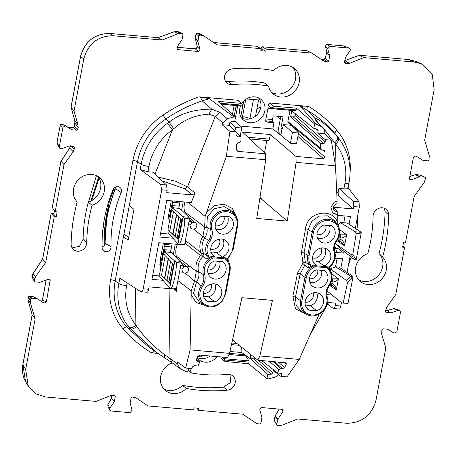 <?xml version="1.0" encoding="UTF-8"?>
<svg xmlns="http://www.w3.org/2000/svg" width="457" height="457" viewBox="0 0 457 457"><rect width="100%" height="100%" fill="white"/><g stroke="black" fill="none" stroke-linecap="round" stroke-linejoin="round"><path stroke-width="0.69" d="M259.942 198.801L261.324 198.664L260.13 197.578M232.636 340.037L257.839 360.167L259.856 355.986L299.261 359.425L319.197 314.165M196.407 359.396L198.572 361.373L196.356 360.956L196.196 359.859L197.864 356.254L199.938 355.112L227.592 357.528L229.511 353.341L241.913 297.701L272.435 300.363L259.856 355.986M160.573 268.95L160.064 268.522L161.07 263.146L161.658 263.146M152.724 275.343L159.619 275.942M161.601 263.443L161.15 263.101M289.961 110.48L287.893 121.522L288.356 122.887L321.214 149.679L324.259 150.473L324.99 152.055L325.076 157.174L323.619 158.847L295.97 156.431L270.31 134.529L242.444 132.102L265.723 153.792L265.745 159.733L256.748 218.446L287.264 221.108L261.273 198.921M295.97 156.431L296.09 162.378L287.264 221.108M270.31 134.529L269.447 139.128L247.974 137.254M269.447 139.128L268.527 140.636L249.859 139.008M266.825 140.488L264.54 152.695M382.6 257.068A16.549 14.858 -49.2 0 1 382.052 278.656A16.549 14.858 -49.2 0 1 360.75 281.826A16.549 14.858 -49.2 0 1 355.837 266.46A16.549 14.858 -49.2 0 1 367.782 253.692A151.867 136.38 -49.2 0 0 373.072 216.418A8.272 7.432 -49.2 0 1 378.065 208.655A8.272 7.432 -49.2 0 1 386.565 209.706A8.272 7.432 -49.2 0 1 388.673 214.996A168.416 151.244 -49.2 0 1 382.6 257.068L379.013 253.584A16.858 15.138 -49.2 0 1 379.213 274.411A16.858 15.138 -49.2 0 1 358.865 280.072M379.013 253.584C382.806 239.662 384.817 225.667 385.051 211.597L384.388 208.289M337.106 258.268L335.524 266.734M345.024 215.984L343.773 222.662M339.128 247.46L338.871 248.865L336.158 248.625M269.213 361.161L279.01 369.702L281.095 368.576L282.575 368.702L284.654 367.577L286.373 363.978L286.179 362.835L257.839 360.167M279.01 369.702L277.468 372.941L281.535 373.472L281.74 374.643L279.798 373.141M299.261 359.425L286.99 376.888L280.906 376.362L281.74 374.643M296.09 162.378L335.495 165.817L337.129 201.086L334.044 202.314L330.931 207.478L332.639 212.911L337.637 214.59L337.952 224.016C334.267 207.038 307.407 211.008 305.527 228.706L308.161 229.345L311.874 221.222L319.1 216.138L327.503 215.824L334.29 220.394L337.032 223.924A14.733 13.23 -49.2 0 0 322.779 219.988A14.733 13.23 -49.2 0 0 312.142 232.173L307.755 255.612L304.071 252.995L305.333 262.187L309.138 264.723L308.538 267.916L310.691 266.785A14.647 13.15 130.8 0 1 313.919 265.003L314.479 265.637A14.498 13.019 130.8 0 0 304.95 277.285L300.563 300.723A14.498 13.019 130.8 0 0 306.436 314.216L301.449 311.417L296.159 305.447L295.479 297.113L300.163 273.886L304.756 265.243L305.333 262.187L302.882 262.712L302.768 263.323L304.756 265.243L308.538 267.916M265.723 153.792L238.068 151.381L237.229 150.993L236.566 149.45L236.526 144.338L237.994 142.681L239.479 142.812L240.948 141.156L240.908 136.552L236.635 135.838L236.012 134.318L236.006 131.873L229.922 131.342L226.341 156.294L265.745 159.733M226.341 156.294L205.153 216.412L204.639 227.335L202.805 236.675C199.555 242.027 198.984 247.38 201.091 252.727L201.109 254.583L200.566 255.537L185.353 243.49L185.845 240.868A18.588 16.692 -49.2 0 1 185.708 240.491M236.589 217.235L232.413 208.529L223.999 204.17L214.264 205.696L206.558 212.551M227.889 258.771L228.563 261.65M205.022 305.544L196.15 302.471L191.175 294.742L191.209 290.898L194.693 280.478L196.333 271.264C195.145 265.591 196.556 260.347 200.566 255.537M198.572 361.373L199.309 361.664L199.475 362.761L197.967 366.006L194.562 365.709L192.494 366.857L191.706 368.576L185.628 368.045L190.106 349.902L191.175 294.742M190.106 349.902L229.511 353.341M306.818 314.422L295.49 308.881L292.88 296.29L297.547 273.126L302.768 263.323M305.527 228.706L301.449 252.293L302.882 262.712M329.737 269.561L329.486 268.527M337.952 224.016L338.003 225.375M233.23 249.111L237.651 225.758C238.343 221.696 237.537 218.126 235.229 215.047A14.733 13.23 130.8 0 0 217.978 212.476A14.733 13.23 130.8 0 0 210.586 229.637A1.068 0.406 -15.6 0 0 211.877 229.545A13.67 12.276 130.8 0 1 223.81 211.808A13.67 12.276 130.8 0 1 236.955 225.867L237.617 225.672A14.733 13.23 130.8 0 0 235.229 215.047L232.493 211.517L224.096 206.598L214.173 208.746L207.352 216.921L206.747 227.249C207.695 230.848 207.09 234.315 204.919 237.646C201.611 242.918 201.149 248.14 203.531 253.304L201.269 253.721M199.703 302.563L193.5 293.468L196.521 281.889C198.755 278.616 199.435 275.2 198.555 271.641C197.281 266.043 198.749 260.953 202.959 256.36L201.109 254.583M203.531 253.304L202.959 256.36L206.741 259.039L207.341 255.84L203.531 253.304M170.518 252.338L172.1 243.872M178.767 208.266L180.018 201.583M173.363 254.298L175.265 244.152M181.612 210.226L183.177 201.863M159.664 276.205L152.678 275.594M196.333 271.264L176.305 256.137A19.074 17.132 -49.2 0 1 177.333 244.329M160.59 233.31L169.187 234.058M128.754 237.137L123.887 234.418M111.057 246.614A129.777 116.546 -49.2 0 1 121.174 192.546A4.741 4.256 -49.2 0 0 118.803 186.839A4.741 4.256 -49.2 0 0 112.982 189.826A139.259 125.058 -49.2 0 0 102.122 247.843A4.741 4.256 -49.2 0 0 102.539 249.579A4.741 4.256 -49.2 0 0 107.624 251.51A4.741 4.256 -49.2 0 0 111.057 246.614L105.19 243.512A131.85 118.403 -49.2 0 1 115.472 188.581A2.668 2.399 -49.2 0 0 115.638 187.067M105.19 243.512A2.668 2.399 -49.2 0 1 102.088 246.392M98.249 176.625A16.858 15.138 -49.2 0 1 100.814 186.188A16.858 15.138 -49.2 0 1 97.455 195.425A16.858 15.138 -49.2 0 1 88.35 202.177C85.059 214.459 83.317 226.803 83.111 239.2L79.552 246.226L72.12 247.883M204.525 226.861L184.599 211.814A19.074 17.132 -49.2 0 1 184.908 202.011M282.283 128.457L280.901 128.337L281.94 129.405M283.671 124.641L290.983 125.281L298.541 132.981L296.519 143.789L290.418 143.258L292.44 132.45L283.671 124.641L281.878 129.577L280.821 135.232L290.418 143.258M280.821 135.232L272.8 128.914L239.754 126.029M321.214 149.679L320.483 148.097L320.408 143.492L323.813 143.789L325.258 142.104L325.207 139.653L331.291 140.185L335.495 165.817M357.745 215.321A139.259 125.058 -49.2 0 1 356.991 229.311M351.204 257.114A139.259 125.058 -49.2 0 1 348.411 265.191M340.836 268.253L342.619 258.753L335.061 258.091M344.007 251.327L343.675 253.098L338.871 248.865M349.085 224.181L350.53 216.464L337.666 215.338M336.541 251.756L334.878 252.333M343.675 253.098L334.981 252.338M331.993 295.056L326.801 294.605M262.158 49.247L265.791 51.161L266.174 49.11L262.004 46.757L261.061 48.591M265.791 51.161L260.85 50.727L261.233 48.676L216.955 44.815L203.913 35.954L199.361 33.618L197.555 33.155M203.913 35.954L199.995 35.052L198.824 35.977L197.91 41.661L200.035 49.402L198.304 51.475L177.413 49.59L176.893 47.385L182.075 39.605L183.011 34.601L182.217 33.498L178.093 33.698L162.201 40.039L113.096 35.755C97.872 35.932 88.098 43.661 83.78 58.947L74.023 111.074L78.141 125.069L77.901 129.262L76.73 130.188L71.783 129.759L65.522 125.704L62.969 127.2L59.261 147.023L59.381 148.085L61.438 148.833L68.733 146.063L73.68 146.491L74.365 146.925L74.474 147.594L74.125 149.439L73.16 151.69L64.02 164.526L55.194 211.677L52.292 207.575M177.425 31.419L182.503 33.572L177.476 31.402L174.408 31.727M54.366 210.586L53.772 214.35L56.228 216.944L57.182 211.854L55.194 211.677M56.228 216.944L54.24 216.772L45.7 262.421L35.537 276.696L34.224 280.792L34.326 281.461L35.018 281.895L39.873 282.317L48.436 279.221L50.196 279.867L46.346 301.906L44.158 303.185L37.44 298.832L31.967 298.198L30.796 299.124L30.448 300.969L30.556 303.317L35.132 318.877L25.661 369.507L28.248 386.142L35.457 393.666L45.489 396.984L96.056 401.395L110.343 395.699L114.467 395.494L115.158 395.928L115.261 396.596L114.307 401.697L109.771 408.284L109.543 410.049L110.84 410.974L130.062 412.648L132.09 410.232L130.119 403.074L131.079 397.973L132.25 397.047L136.169 397.95L147.902 405.919L193.631 409.912L194.014 407.861L198.955 408.295L198.572 410.34L242.85 414.202L255.897 423.068L258.022 423.816L259.816 423.97L260.987 423.045L261.901 417.361L259.776 409.621L261.507 407.547L282.003 409.335L283.112 410.129L282.917 411.637L277.736 419.417L276.799 424.422L276.902 425.09L277.593 425.518L281.718 425.318L297.61 418.983L346.714 423.268C361.938 423.091 371.707 415.356 376.031 400.075L385.788 347.948L381.669 333.953L381.909 329.76L383.08 328.829L388.027 329.263L394.065 333.199L396.842 331.822L400.549 312L399.487 310.132L398.373 310.189L391.078 312.959L386.131 312.525L385.337 311.428L386.651 307.327L395.791 294.491L404.611 247.34L402.806 246.214M37.44 298.832L32.51 296.444A1.599 1.457 116.8 0 1 33.001 296.582A1.599 1.457 116.8 0 0 33.001 296.582L37.314 298.758M415.43 174.683L415.464 174.671A1.599 1.485 119.3 0 1 416.138 174.574L420.274 175.111L425.079 177.196L425.581 178.224L424.273 182.326L414.111 196.596L405.565 242.25L403.577 242.073L402.628 247.168L404.611 247.34M419.874 175.025L424.793 177.127L419.263 176.802L411.374 179.795L410.42 179.847L409.506 178.247L413.465 157.117L415.841 155.934L422.988 160.401L427.843 160.824L429.014 159.893L429.254 155.7L424.673 140.145L434.15 89.515L432.208 74.091L421.463 63.831L414.316 62.032L363.755 57.622L349.462 63.323L345.338 63.523L344.544 62.426L345.503 57.325L350.039 50.733C350.702 49.333 350.348 48.436 348.971 48.048L329.743 46.368L327.72 48.785L329.686 55.943L328.732 61.044L327.56 61.975L324.127 61.358M343.921 45.98L349.428 48.156L343.407 45.86L327.629 44.5C326.109 44.615 325.43 45.414 325.59 46.905L327.72 48.785M323.642 61.072L311.908 53.098L266.174 49.11M158.122 353.512L151.176 352.61C140.51 346.115 131.119 338.146 123.007 328.709A64.751 58.148 -49.2 0 1 110.623 279.69L132.936 160.464A3.736 0.891 -169.4 0 1 137.488 161.727A61.038 54.811 -49.2 0 1 165.805 119.009C177.276 111.228 189.404 105.184 202.183 100.877A142.744 128.189 -49.2 0 1 209.38 98.712L199.041 96.844L237.68 100.22L238.64 100.66M235.321 118.197L237.526 106.67L237.274 105.527M268.95 107.978L267.768 109.309L265.677 120.459L265.871 121.522L266.871 122.11L273.96 122.727L272.8 128.914M267.916 105.247A16.549 14.858 -49.2 0 1 268.048 107.783L271.332 108.498L271.618 107.726L296.193 109.869L296.507 108.195L314.644 124.007L316.227 124.15L300.689 106.675C301.751 106.098 303.974 105.973 307.35 106.31L269.996 103.036L267.916 105.247L271.487 108.326M221.325 358.499L220.725 356.928M232.556 340.368L233.104 340.414M92.028 205.324A16.549 14.858 -49.2 0 0 103.745 193.397A16.549 14.858 -49.2 0 0 100.26 178.23A16.549 14.858 -49.2 0 0 78.358 179.715A16.549 14.858 -49.2 0 0 77.204 201.954A168.416 151.244 -49.2 0 0 71.138 244.027A8.272 7.432 -49.2 0 0 73.845 249.83A8.272 7.432 -49.2 0 0 82.129 250.162A8.272 7.432 -49.2 0 0 86.739 242.598A151.867 136.38 -49.2 0 1 92.028 205.324L88.35 202.177M268.539 86.065A16.549 14.858 -49.2 0 0 273.634 94.268A16.549 14.858 -49.2 0 0 295.073 90.932A16.549 14.858 -49.2 0 0 295.211 69.23A16.549 14.858 -49.2 0 0 273.457 70.561A168.416 151.244 -49.2 0 0 232.459 68.847A8.272 7.432 -49.2 0 0 225.038 74.72A8.272 7.432 -49.2 0 0 227.238 83.254A8.272 7.432 -49.2 0 0 232.207 84.631A151.867 136.38 -49.2 0 1 268.539 86.065L264.38 82.951C252.572 80.906 240.542 80.438 228.289 81.552L225.518 81.306M172.232 362.898A16.549 14.858 -49.2 0 0 160.813 375.768A16.549 14.858 -49.2 0 0 165.805 390.826A16.549 14.858 -49.2 0 0 186.353 388.461A168.416 151.244 -49.2 0 0 227.352 390.175A8.272 7.432 -49.2 0 0 234.612 384.708A8.272 7.432 -49.2 0 0 233.173 376.282A8.272 7.432 -49.2 0 0 227.603 374.392A151.867 136.38 -49.2 0 1 191.272 372.958L188.215 369.924M189.455 368.382A16.549 14.858 -49.2 0 1 191.272 372.958M217.178 356.62A13.55 12.168 -49.2 0 1 205.079 362.173A13.55 12.168 -49.2 0 1 198.327 359.213A13.55 12.168 -49.2 0 1 197.116 357.877M241.804 103.568A13.55 12.168 -49.2 0 1 254.732 96.844A13.55 12.168 -49.2 0 1 260.821 99.238A13.55 12.168 -49.2 0 1 263.758 114.273A13.55 12.168 -49.2 0 1 249.893 122.71A13.55 12.168 -49.2 0 1 243.141 119.751A13.55 12.168 -49.2 0 1 240.628 105.818M241.347 347L241.119 352.027L250.116 358.591L250.864 354.598M256.263 358.905L250.116 358.591M231.573 344.618L239.205 345.286M277.468 372.941L261.672 360.499M250.242 358.602L267.791 374.357L271.224 374.289L272.84 372.883L273.286 370.478L280.906 376.362M331.291 140.185L324.87 133.678L324.841 131.787L323.328 127.994L315.867 120.637L314.736 118.14C320.168 119.671 327.72 125.909 337.38 136.849L338.534 138.225A60.141 54.006 -49.2 0 1 340.322 140.585L338.186 137.58A61.038 54.811 -49.2 0 0 335.187 133.787C327.018 124.293 317.575 116.364 306.853 110.011L307.35 106.31M337.043 201.006L337.083 203.771A4.027 3.662 134.2 0 0 335.255 204.445A4.027 3.662 134.2 0 0 334.29 210.443A4.027 3.662 134.2 0 0 337.203 211.431L337.249 214.202L337.637 214.59M229.922 131.342L222.068 124.71L229.214 125.332L229.665 122.933L231.276 121.528L234.715 121.459L235.526 117.106L233.944 116.969L209.38 98.712M222.793 122.882L227.272 118.751L219.737 112.245L211.78 109.16L208.878 114.147L215.287 116.386L222.793 122.882L222.068 124.71M219.737 112.245L215.287 116.386L187.519 186.89L175.625 181.252L158.242 177.156M164.851 357.991L156.608 352.45L129.194 327.618A60.141 54.006 -49.2 0 1 118.849 283.471L119.831 278.227L140.642 291.617C141.79 292.097 142.647 291.155 143.212 288.778L161.732 189.798L167.171 190.272L166.725 192.66L192.237 194.888L195.042 193.065L191.283 202.571L166.742 200.429L159.887 237.063L172.58 238.171M201.091 252.727L185.845 240.868M162.675 280.284L151.975 279.353L158.83 242.713L184.28 244.935A18.588 16.692 -49.2 0 1 185.353 243.49M185.628 368.045L177.636 362.133L177.659 364.029L163.96 354.169C152.735 345.76 143.669 336.495 136.752 326.367L135.906 325.104C133.107 327.361 130.873 328.195 129.194 327.618M169.101 288.613L169.981 358.471L172.18 362.864L180.475 368.799A140.63 126.292 -49.2 0 0 186.279 371.667L187.861 371.804L188.518 368.296M143.212 288.778L148.645 289.252L149.091 286.865L174.608 289.092L175.779 289.544L176.648 291.332L176.602 287.881M333.324 207.552L337.203 211.431M332.45 212.711A6.941 6.307 134.2 0 0 337.249 214.202M326.349 266.088A14.647 13.15 130.8 0 1 328.817 268.368L329.446 269.167A14.498 13.019 130.8 0 0 326.864 266.717L325.778 266.334L325.915 267.631L326.566 267.859A1.068 0.468 124.7 0 0 326.864 266.717L325.275 265.711L325.778 266.334L325.041 266.271L324.636 265.654L325.275 265.711M222.839 256.771L223.245 257.388L225.061 257.839L224.553 257.211A14.647 13.15 -49.2 0 1 227.02 259.485L227.649 260.29A14.498 13.019 -49.2 0 1 229.997 270.744L229.334 270.938A13.436 12.065 130.8 0 0 224.764 258.976L224.113 258.748L223.473 256.828L222.839 256.771A9.717 8.723 130.8 0 0 228.9 249.042A9.717 8.723 130.8 0 0 225.747 240.582A9.717 8.723 130.8 0 0 221.628 239.057A9.717 8.723 130.8 0 0 211.917 244.644A9.717 8.723 130.8 0 0 213.099 255.263A9.717 8.723 130.8 0 0 213.933 255.994L212.117 256.126L213.293 257.977A13.436 12.065 130.8 0 0 204.685 274.554A1.068 0.406 164.4 0 1 203.388 274.646A13.259 11.911 -49.2 0 1 201.297 285.842L194.693 280.478M206.741 259.039L208.889 257.902A14.647 13.15 -49.2 0 1 212.117 256.126M129.297 205.501L133.958 209.323L128.24 239.896L123.367 237.177L137.488 161.727L141.162 164.252L140.179 169.496L160.693 184.479L161.732 189.798M236.006 131.873L229.214 125.332M240.908 136.552L236.006 131.936M234.972 130.879L235.606 127.492L229.871 122.385M240.233 135.918L241.713 128.023L235.606 127.492M234.801 120.985L241.713 128.023M280.901 128.337L283.077 116.706L273.155 115.838L272.463 119.528L265.957 118.957M273.96 122.727L272.738 121.476L272.463 119.528M298.541 132.981L292.44 132.45M280.775 116.506L277.976 131.439L280.941 134.592M291.595 125.904L291.652 125.578M290.521 110.171A1.599 1.462 -60.2 0 1 290.538 110.748L290.532 110.765A1.599 0.383 10.6 0 0 288.521 110.183L288.527 110.166A1.599 0.383 -169.4 0 1 290.538 110.748L291.686 111.405L290.686 116.729L293.383 116.963L295.153 115.564L295.473 113.856M320.408 143.492L290.686 116.729M325.207 139.653L317.718 133.056L318.169 130.656L315.696 128.731M317.718 133.056L324.87 133.678M293.194 67.625A16.858 15.138 -49.2 0 1 291.372 87.738A16.858 15.138 -49.2 0 1 271.744 92.514M258.599 97.867A13.344 11.985 -49.2 0 1 259.005 112.102A13.344 11.985 -49.2 0 1 246.015 119.146A13.344 11.985 -49.2 0 1 241.456 117.757M231.939 343.036L236.932 343.47M186.353 388.461L182.509 385.405C195.887 387.793 209.529 388.359 223.433 387.096L230.288 382.732L230.991 374.866M182.509 385.405A16.858 15.138 -49.2 0 1 163.914 389.073M210.146 356.003A13.344 11.985 -49.2 0 1 201.2 358.608A13.344 11.985 -49.2 0 1 197.27 357.54M348.108 187.89L359.065 201.788L353.187 201.274L353.855 206.558L353.41 208.946L333.382 207.198M353.855 206.558L359.293 207.032L359.065 201.788M359.293 207.032L355.335 228.192M350.091 256.211L347.086 272.263M341.408 302.614L340.768 306.019C340.254 308.395 339.671 309.366 339.014 308.921M327.303 303.814L333.136 308.412C334.061 308.869 334.792 307.915 335.335 305.544L335.781 303.157L327.56 302.437M278.719 374.671L275.234 377.065A140.63 126.292 -49.2 0 1 268.562 378.847L266.974 378.71L248.671 363.783L224.975 361.453L224.41 359.967L248.985 362.11L248.671 363.783M267.791 374.357L266.974 378.71M306.893 50.676L311.908 53.098M307.013 50.664L262.004 46.757L307.127 50.693M329.686 55.943L326.841 52.212L326.658 52.915A1.599 0.703 -165.5 0 1 326.635 52.692L325.195 58.565L323.864 59.387A1.599 0.594 -85 0 0 323.779 59.359A1.599 0.594 -85 0 0 323.682 59.37M325.527 46.597L326.869 52.275M327.429 44.489L329.743 46.368M343.316 45.871L327.538 44.478C326.407 44.249 325.738 45.014 325.538 46.774L326.824 52.161M359.356 55.36L363.755 57.622M407.256 59.427A1.599 0.594 95 0 1 407.347 59.421A1.599 0.594 95 0 1 407.438 59.444L359.568 55.268L344.755 60.672M408.421 59.53L415.996 61.455M420.274 175.111L416.138 174.574L419.937 176.705M399.487 310.132L393.328 308.664L387.005 310.663L391.078 312.959M394.454 308.658L393.334 308.732M274.503 420.234L274.486 420.8M279.233 409.095L275.245 415.819A1.599 1.502 136.8 0 0 274.971 416.476L274.423 420.486L276.799 424.422M198.572 410.34L196.893 408.112M114.307 401.697L111.388 398.59L108.046 404.222L107.812 405.976L107.921 404.234L109.771 408.284M107.921 404.234L111.348 398.567L111.451 397.739M28.248 386.142L25.483 381.327L22.896 364.68L25.661 369.507M32.15 314.867L35.132 318.877M23.158 363.275L22.93 364.48M27.98 299.803L30.556 303.317M27.991 297.496L28.037 300.026L32.196 315.033M28.048 297.17L30.796 299.124M30.448 300.969L27.951 297.707L28.048 297.216L28.957 296.267L32.51 296.444L29.254 296.296L28.077 297.221M29.088 296.267L31.967 298.198M33.127 296.656A1.599 1.457 116.8 0 0 33.001 296.587A1.599 1.599 0 0 0 32.35 296.416L32.196 296.433M41.49 301.471L42.438 300.169L46.346 301.906M42.478 299.958L46.203 280.072M31.956 276.314L31.933 277.239M33.315 274.303L32.921 273.926L31.887 276.696L34.326 281.461M32.019 275.988L32.824 273.897L42.587 259.108L45.7 262.421M54.24 216.772L51.133 213.436M35.537 276.696L32.921 273.926L42.644 259.188L51.178 213.545L53.852 213.328M70.641 145.743L69.715 148.039L60.907 161.212L64.02 164.526M62.849 124.538C61.495 123.99 60.581 124.453 60.101 125.926L56.994 142.167L57.142 143.304L57.079 142.076M65.522 125.704L62.626 124.418C60.781 124.327 59.924 124.79 60.056 125.806L60.147 125.709M74.023 111.074L71.086 107.229L74.828 120.728L74.891 123.024L74.205 126.675L73.189 127.709A1.599 0.897 -87.4 0 0 73.034 127.68A1.599 0.897 -87.4 0 0 72.88 127.697M77.901 129.262L74.245 126.463M78.141 125.069L74.765 120.522M71.138 106.881L80.312 57.868A1.599 0.383 -169.4 0 1 80.266 57.748A1.599 0.383 -169.4 0 1 80.352 57.656M80.312 57.868L80.535 56.674C84.853 41.381 94.628 33.652 109.851 33.481L113.096 35.755M157.888 37.674L162.201 40.039M158.013 37.685L110.823 33.567M177.105 31.367L176.693 31.339M197.91 41.661L195.19 38.051A1.599 1.599 0 0 1 195.196 37.28A1.599 0.703 -165.5 0 0 195.219 37.503A1.599 1.485 142.5 0 0 195.242 38.182L197.355 47.037L195.419 48.928A1.599 0.594 -85 0 0 195.328 48.899A1.599 0.594 -85 0 0 195.236 48.91M200.035 49.402L197.293 46.768M196.093 33.858L197.738 33.167L201.783 35.206M197.15 33.121L196.07 33.944M199.829 33.898L197.647 33.144L196.516 33.281L197.036 33.104L196.207 33.59L196.716 33.178L196.076 33.898L195.196 37.28M261.233 48.676L256.446 46.271L213.602 42.535M221.811 357.026L224.53 359.236L223.73 357.191M228.986 354.483L245.917 355.957L248.888 360.876L248.985 362.11M224.53 359.236L224.41 359.967M269.996 103.036L273.657 106.201L296.502 108.195M273.657 106.201L271.618 107.726M241.896 105.927L221.285 104.133L241.873 105.927L242.513 105.184L242.021 103.762L238.6 100.62M241.873 105.927L242.221 105.773M235.526 117.106L218.252 101.368L241.102 103.362L242.021 103.762M123.007 328.709A3.736 1.628 138.9 0 1 126.852 327.155L148.114 346.452L156.608 352.45M245.695 355.363L244.472 355.832M245.986 355.58L245.917 355.957M316.227 124.15A140.63 126.292 -49.2 0 1 322.031 127.017M318.169 130.656L317.684 129.268L313.828 128.36L314.644 124.007M324.27 129.337L335.644 144.035C338.249 141.613 339.208 139.676 338.534 138.225M208.878 114.147C195.133 115.067 183.423 119.928 173.74 128.731L172.455 129.799L154.986 174.094M227.272 118.751A140.63 126.292 -49.2 0 1 233.944 116.969M177.659 364.029L179.864 368.416M330.337 266.574L330.017 266.151A13.67 12.276 130.8 0 0 334.147 252.304A1.068 0.406 -15.6 0 0 334.821 251.71A1.068 0.406 -15.6 0 0 334.787 251.647M324.636 265.654A9.717 8.723 130.8 0 0 330.702 257.925A9.717 8.723 130.8 0 0 327.549 249.465A9.717 8.723 130.8 0 0 323.43 247.934A9.717 8.723 130.8 0 0 313.713 253.521A9.717 8.723 130.8 0 0 314.896 264.14A9.717 8.723 130.8 0 0 315.736 264.877L313.919 265.003M323.773 225.067A9.717 8.723 130.8 0 0 319.283 240.708A9.717 8.723 130.8 0 0 324.344 243.044A9.717 8.723 130.8 0 0 334.358 236.84A9.717 8.723 130.8 0 0 331.936 226.026A9.717 8.723 130.8 0 0 331.519 225.741L323.773 225.067M329.703 269.693C329.423 268.47 329.657 267.442 330.4 266.614C334.65 262.221 336.118 257.257 334.821 251.71C333.85 247.945 334.541 244.278 336.895 240.708L336.375 240.405A13.67 12.276 130.8 0 0 331.354 221.188A13.67 12.276 130.8 0 0 313.451 232.539L309.063 255.977L307.755 255.612A14.733 13.23 -49.2 0 0 309.138 264.723L310.349 264.432L310.691 266.785M315.096 264.82L315.667 265.454L314.479 265.637L315.09 266.859A13.436 12.065 130.8 0 0 306.259 277.65L304.95 277.285L300.163 273.886L297.547 273.126M228.534 257.691L228.214 257.268A13.67 12.276 130.8 0 0 232.573 249.305L236.955 225.867M224.553 257.211L223.473 256.828M221.976 216.184A9.717 8.723 130.8 0 0 217.486 231.825A9.717 8.723 130.8 0 0 222.548 234.161A9.717 8.723 130.8 0 0 232.562 227.957A9.717 8.723 130.8 0 0 230.134 217.144A9.717 8.723 130.8 0 0 229.717 216.858L221.976 216.184M224.113 258.748L214.002 257.868L213.87 256.571L212.682 256.76A14.498 13.019 -49.2 0 0 203.388 274.646L198.555 271.641L196.413 271.635M204.639 227.335L206.747 227.249L210.586 229.637A13.025 11.699 130.8 0 1 208.523 240.633L209.649 241.439A13.67 12.276 130.8 0 0 208.546 255.549L207.341 255.84A14.733 13.23 130.8 0 1 208.523 240.633L203.022 236.32M146.88 292.286L140.642 291.617M237.526 106.67L236.092 105.967A1.599 0.383 10.6 0 0 234.127 105.418L221.485 104.316M291.686 111.405L291.429 110.251M291.892 110.291L291.772 110.937L313.828 128.36M250.767 118.637L243.798 116.695M292.777 85.887L294.365 82.957M294.914 81.517A20.731 18.617 -49.2 0 1 294.285 82.877M339.283 309.069L333.136 308.412M353.187 201.274L338.9 188.41L343.893 188.844C347.109 189.044 348.445 188.638 347.897 187.616M338.9 188.41L338.106 192.665L338.528 195.973L353.41 208.946M295.719 110.623L271.338 108.498L295.719 110.623L296.193 109.869M200.349 96.97L202.183 100.877L211.78 109.16C194.505 109.132 180.269 113.467 169.067 122.168L167.433 123.299L172.455 129.799A53.766 48.288 130.8 0 0 148.971 166.411L147.971 171.752L152.964 172.186L166.571 184.994L160.693 184.479M317.444 121.905L314.736 118.14L306.853 110.011A142.744 128.189 -49.2 0 0 300.689 106.675M167.171 190.272L166.571 184.994M148.645 289.252C148.108 291.629 147.4 292.583 146.52 292.126M163.96 354.169L165.171 358.197M316.792 310.789A9.808 8.809 130.8 0 0 323.373 303.042A9.808 8.809 130.8 0 0 320.248 294.228A9.808 8.809 130.8 0 0 316.09 292.686A9.808 8.809 130.8 0 0 306.281 298.324A9.808 8.809 130.8 0 0 307.475 309.046A9.808 8.809 130.8 0 0 308.738 310.086L316.792 310.789L310.143 305.716A9.22 8.277 130.8 0 0 316.65 292.754M316.267 269.87A9.808 8.809 130.8 0 0 311.863 285.608A9.808 8.809 130.8 0 0 316.969 287.973A9.808 8.809 130.8 0 0 327.081 281.706A9.808 8.809 130.8 0 0 324.636 270.79A9.808 8.809 130.8 0 0 324.316 270.573L316.267 269.87M325.915 267.631L315.804 266.745L315.667 265.454L316.41 265.517L315.736 264.877M316.41 265.517L313.376 262.141M325.041 266.271L324.87 266.585L318.392 261.644A9.22 8.277 -49.2 0 0 324.607 248.122M329.423 225.558A9.22 8.277 -49.2 0 1 328.057 234.567A9.22 8.277 -49.2 0 1 319.706 238.497A9.22 8.277 -49.2 0 1 317.524 237.994M213.299 255.937L213.87 256.571L214.607 256.634L213.933 255.994M211.58 253.258L215.064 257.005L223.067 257.702L216.589 252.761A9.22 8.277 130.8 0 0 222.805 239.24M214.607 256.634L215.064 257.005M223.245 257.388L223.067 257.702M215.721 229.111A9.22 8.277 130.8 0 0 217.909 229.614A9.22 8.277 130.8 0 0 226.261 225.684A9.22 8.277 130.8 0 0 227.62 216.675M214.847 283.871A9.22 8.277 -49.2 0 1 208.346 296.833L214.99 301.906A9.808 8.809 130.8 0 0 221.576 294.159A9.808 8.809 130.8 0 0 218.446 285.345A9.808 8.809 130.8 0 0 214.287 283.803A9.808 8.809 130.8 0 0 204.479 289.447A9.808 8.809 130.8 0 0 205.673 300.163A9.808 8.809 130.8 0 0 206.941 301.203L204.422 298.518M214.99 301.906L206.941 301.203M214.464 260.987A9.808 8.809 130.8 0 0 210.06 276.731A9.808 8.809 130.8 0 0 215.173 279.09A9.808 8.809 130.8 0 0 225.278 272.823A9.808 8.809 130.8 0 0 222.833 261.907A9.808 8.809 130.8 0 0 222.519 261.69L214.464 260.987M147.971 171.752L140.179 169.496M316.867 265.888L324.87 266.585M310.143 305.716L305.299 305.008M306.219 307.401L308.738 310.086M309.875 282.266A9.22 8.277 130.8 0 0 311.463 282.569A9.22 8.277 130.8 0 0 321.42 270.315M312.457 261.124L314.942 260.953L318.392 261.644M321.048 248.048A6.969 6.261 -49.2 0 1 320.306 255.04A6.969 6.261 -49.2 0 1 313.868 258.188A6.969 6.261 -49.2 0 1 312.537 257.919M325.698 225.232A6.969 6.261 -49.2 0 1 324.476 231.899A6.969 6.261 -49.2 0 1 318.255 234.749A6.969 6.261 -49.2 0 1 316.924 234.487M210.74 249.036A6.969 6.261 130.8 0 0 212.065 249.305A6.969 6.261 130.8 0 0 218.509 246.157A6.969 6.261 130.8 0 0 219.246 239.165M216.589 252.761L213.139 252.075L210.654 252.247M215.127 225.604A6.969 6.261 130.8 0 0 216.452 225.867A6.969 6.261 130.8 0 0 222.673 223.016A6.969 6.261 130.8 0 0 223.896 216.35M203.502 296.13L208.346 296.833M219.623 261.438A9.22 8.277 -49.2 0 1 209.66 273.686A9.22 8.277 -49.2 0 1 208.072 273.389M305.127 302.197A6.969 6.261 130.8 0 0 305.619 302.26A6.969 6.261 130.8 0 0 313.125 292.914M309.515 278.759A6.969 6.261 130.8 0 0 310.006 278.821A6.969 6.261 130.8 0 0 317.655 269.99M211.323 284.037A6.969 6.261 -49.2 0 1 203.822 293.377A6.969 6.261 -49.2 0 1 203.325 293.314M215.853 261.107A6.969 6.261 -49.2 0 1 208.203 269.938A6.969 6.261 -49.2 0 1 207.712 269.876M346.703 280.661L347.503 282.677L352.233 277.89L350.782 276.177L335.347 266.722L338.957 267.099L335.667 266.814L331.428 268.368A15.481 13.904 130.8 0 1 330.337 268.916L346.703 280.661L350.782 276.171L352.975 276.365L352.798 277.942L352.233 277.89M352.798 277.942L348.04 303.351L343.224 302.928L347.503 282.677M330.337 268.916L330.114 270.116M348.04 303.351L341.979 303.077L327.041 290.938M341.979 303.077L343.224 302.928M355.729 259.228L353.935 259.33L351.536 254.857L352.81 254.315L355.729 259.228L356.289 259.279L361.041 233.87L356.226 233.447L352.81 254.315M356.289 259.279L353.935 259.33L339.271 247.58L335.981 244.038A15.481 13.904 130.8 0 0 335.375 243.518M351.536 254.857L335.124 243.324M355.323 231.779L339.985 222.331L347.206 223.027L361.224 232.293L355.323 231.779L356.226 233.447M347.206 223.027L340.248 222.422L338.706 224.21L338.357 226.049M173.426 211.597L171.695 209.523L167.953 229.5L169.713 231.448L173.432 211.597L181.423 219.846L181.686 221.536L178.076 239.251M177.933 239.285L169.713 231.448L175.465 236.412M180.715 219.177L177.133 237.983L180.943 219.394M177.385 238.006L178.39 238.822M176.471 214.601L172.792 234.281M177.133 237.983L175.22 236.389L178.876 216.835M176.722 214.624L173.037 234.304M169.684 283.357L170.278 282.495L173.437 265.608L173.174 263.912L165.183 255.669L161.47 275.52L164.543 278.353L168.227 258.673M172.695 263.466L168.89 282.055L172.466 263.249M170.141 282.894L169.136 282.078M170.627 260.907L166.971 280.461L168.89 282.055M167.216 280.484L164.543 278.353M164.788 278.376L168.473 258.691M161.715 275.542L169.827 283.323M180.738 261.335L181.218 262.969L176.402 262.552L164.354 251.801L171.466 252.487L180.738 261.335L174.837 260.821L169.741 288.053L176.465 288.378L169.741 288.047L159.864 276.719L159.727 273.452L163.446 253.595L165.183 255.669M171.695 209.523L172.757 207.809L183.086 216.749L177.99 243.981L184.714 244.306L177.99 243.981L168.107 232.647L167.953 229.5L169.964 231.471M172.603 207.729L179.715 208.415L172.603 207.729M163.446 253.595L164.509 251.881L171.466 252.487M352.975 276.365L338.957 267.099M169.895 219.137L168.764 219.034L168.165 217.509L171.284 200.823M163.372 243.113L160.201 260.044L161.281 261.061L161.749 258.559L162.721 256.737M169.907 214.447L168.764 219.034M170.969 212.665L169.97 214.476M171.992 208.472L171.666 205.57L170.61 211.214L170.867 213.945M171.666 205.57L173.232 207.781M173.769 207.832L172.295 205.576L172.278 202.302L179.761 202.954M172.535 200.931L172.278 202.302M163.743 252.538L163.417 249.642L162.361 255.286L162.618 258.016M163.417 249.642L164.983 251.853M165.525 251.898L164.046 249.648L164.246 243.187M339.482 229.471L346.663 234.732C345.601 236.623 343.538 237.743 340.465 238.097L340.711 234.864L346.663 234.732L344.578 245.883C344.435 242.878 342.996 240.645 340.265 239.177L339.551 241.045M361.224 232.293L361.041 233.87M337.283 240.868L344.578 245.883L341.042 241.707M331.702 273.886L338.414 278.804L331.965 278.861M331.308 285.117L332.016 283.249C334.747 284.717 336.186 286.95 336.329 289.955L338.414 278.804C337.357 280.695 335.289 281.815 332.222 282.163L332.462 278.936L331.993 278.593M332.787 285.774L336.329 289.955L329.566 285.305M176.402 262.552C176.322 271.732 174.734 280.198 171.643 287.961M176.465 288.378L181.218 262.969M181.172 263.375L183.828 265.9L182.217 269.03A3.467 3.113 -49.2 0 1 185.908 266.54A3.467 3.113 -49.2 0 1 187.553 267.225A3.467 3.113 -49.2 0 1 188.558 269.584M188.353 270.67A3.467 3.113 -49.2 0 1 184.668 273.166A3.467 3.113 -49.2 0 1 183.023 272.481A3.467 3.113 -49.2 0 1 182.017 270.121L182.674 272.081M179.892 243.889C182.983 236.132 184.571 227.66 184.651 218.48L189.466 218.897L184.714 244.306M179.715 208.415L188.987 217.264L183.086 216.749L184.651 218.48M188.987 217.264L189.466 218.897M189.421 219.303L192.077 221.828L190.466 224.964A3.467 3.113 -49.2 0 1 194.156 222.468A3.467 3.113 -49.2 0 1 195.802 223.153A3.467 3.113 -49.2 0 1 196.807 225.512M196.601 226.598A3.467 3.113 -49.2 0 1 192.917 229.094A3.467 3.113 -49.2 0 1 191.272 228.409A3.467 3.113 -49.2 0 1 190.266 226.049L190.917 228.009M187.553 267.225L180.841 261.69M195.802 223.153L189.089 217.618M171.518 247.008L164.034 246.357M162.035 261.13L161.281 261.061M169.998 214.487L170.752 214.55L169.998 214.504M160.875 264.192L154.872 263.849M260.724 107.641L259.662 107.332M276.651 116.147L280.312 118.974M104.927 244.752L106.898 215.036A127.674 109.606 -55.1 0 0 105.384 225.25L103.448 224.61M105.024 225.198A128.069 109.943 -55.1 0 1 108.829 204.856L107.938 204.096M107.806 204.536L108.829 204.856M109.2 204.873A127.674 109.606 -55.1 0 0 106.898 215.036L115.387 187.187M87.864 204.028L96.484 175.654M90.8 201.16L98.615 177.179M256.914 108.692L260.787 107.281M91.743 200.64L99.129 178.07M255.526 116.112L258.559 99.894M103.082 227.352L104.413 227.472L104.185 245.729M114.21 188.033L109.063 202.617L108.4 202.565M104.413 227.472L103.179 226.581M253.486 99.437L249.939 118.403M250.162 97.29L249.796 99.249L246.346 99.009M249.796 99.249L259.919 100.06M197.71 356.597L201.566 356.963L201.88 355.283M208.569 357.003L201.566 356.963M292.88 296.29L295.479 297.113L300.563 300.723L301.877 301.089A13.436 12.065 130.8 0 0 314.799 314.907A13.436 12.065 130.8 0 0 326.527 297.478A1.068 0.406 -15.6 0 0 327.201 296.884A1.068 0.406 -15.6 0 0 327.172 296.822M301.449 252.293L304.071 252.995L308.161 229.345L312.142 232.173L313.451 232.539M238.068 151.381L236.675 150.113M323.619 158.847L297.901 136.42M388.673 214.996L385.051 211.597M286.373 363.978L284.557 362.498M132.936 160.464A64.751 58.148 -49.2 0 1 162.972 115.147C174.306 107.406 186.33 101.305 199.041 96.844M350.073 172.809A64.751 58.148 -49.2 0 0 336.803 130.314C328.686 120.877 319.3 112.908 308.635 106.407M241.81 352.53L229.951 351.496M284.654 367.577L278.193 361.944M282.575 368.702L274.446 361.613M281.095 368.576L272.96 361.487M272.84 372.883L258.376 360.213M205.153 216.412L187.747 202.262M195.042 193.065L187.519 186.89L184.742 188.735L162.269 180.949M193.768 229.054L202.805 236.675M185.222 273.166L194.408 280.918M191.209 290.898L178.304 280.895M176.648 291.332L173.62 289.007M306.436 314.216C316.204 320.551 331.085 308.155 327.201 296.884C326.212 293.051 326.915 289.315 329.314 285.682L329.269 285.631A14.498 13.019 130.8 0 0 329.446 269.167C332.982 274.337 332.936 279.838 329.314 285.682L328.789 285.379A13.436 12.065 130.8 0 0 326.566 267.859M224.764 258.976A1.068 0.468 124.7 0 0 225.061 257.839A14.498 13.019 -49.2 0 1 227.649 260.29C229.917 263.318 230.711 266.831 230.031 270.83L225.644 294.268L224.947 294.377L229.334 270.938M225.609 294.182L222.085 301.58L216.829 305.562C212.534 307.441 208.472 307.367 204.639 305.333A14.498 13.019 -49.2 0 1 201.297 285.842L202.417 286.648A13.436 12.065 130.8 0 0 207.352 305.533A13.436 12.065 130.8 0 0 224.947 294.377M197.093 361.247L196.082 360.327M121.174 192.546L115.472 188.581M86.739 242.598L83.111 239.2M237.503 136.255L236.092 134.895M298.375 133.89L325.076 157.174M232.464 114.313L234.127 105.418A1.599 0.594 -85 0 1 234.161 105.253M288.561 110A1.599 0.594 -85 0 0 288.527 110.166L268.253 108.395M324.99 152.055L322.539 150.056M287.893 121.522L320.483 148.097M323.813 143.789L293.383 116.963M325.258 142.104L295.153 115.564M335.335 305.544L340.768 306.019M334.81 251.67A11.414 10.248 130.8 0 0 334.507 250.225M321.802 59.821L325.767 61.815M327.56 61.975L323.864 59.387L320.763 59.113M326.658 52.915L325.195 58.565L328.732 61.044M344.578 62.249L347.131 63.683M344.864 60.735L349.462 63.323M414.316 62.032L408.598 59.547L407.438 59.444M409.695 179.304L411.374 179.795M409.843 176.448L415.464 174.671L419.263 176.802M409.86 176.379L415.43 174.614A1.599 1.599 0 0 1 416.104 174.551L416.059 174.568M385.514 310.497L387.039 310.686M387.073 310.709L393.368 308.721L398.373 310.189M274.977 416.447L277.736 419.417M277.747 411.597L275.125 415.836L278.01 418.766M281.94 409.329L282.917 411.637M111.748 395.351L111.445 397.767M114.656 395.528L115.261 396.596M32.184 315.022L23.118 363.486M32.156 314.953L31.67 313.194A1.599 0.76 -15.5 0 0 31.716 313.291M49.584 279.25L50.299 280.775M31.91 276.753L34.224 280.792M31.893 277.148L31.933 276.085L34.572 278.947M54.452 210.706L53.772 214.35M60.958 161.287L52.252 207.809M73.16 151.69L69.715 148.039L60.97 161.298M71.138 146.269L74.125 149.439M73.863 146.526L74.474 147.594M62.969 127.2L60.101 125.926L57.039 142.287L59.261 147.023M76.73 130.188L73.189 127.709L67.825 127.463M71.046 107.149L74.782 120.631L74.845 122.904A1.599 0.383 -169.4 0 0 74.891 123.024L78.25 127.417M68.253 127.457L73.034 127.68L74.165 126.555L74.845 122.904A1.599 0.383 -169.4 0 1 74.925 122.813M80.581 56.451L83.78 58.947M111.005 33.584L109.663 33.47M158.031 37.691L174.517 31.693L178.093 33.698M157.928 37.657L174.443 31.647L176.79 31.322L180.424 33.344M177.076 49.396L177.807 49.682M198.304 51.475L195.419 48.928L176.939 47.317M176.95 47.3L196.082 48.785L197.024 48.059L197.304 46.905L195.19 37.822M198.824 35.977L196.104 34.075L195.219 37.503L197.887 40.981M197.281 33.15L199.995 35.052M262.444 49.27L261.147 49.156M224.496 358.745L248.888 360.876M336.803 130.314A3.736 1.628 -41.1 0 0 335.187 133.787L337.38 136.849C338.106 138.322 337.249 140.299 334.81 142.784M266.871 122.11L266.077 120.894A1.599 1.445 -33.1 0 1 265.654 120.779M265.808 119.78A1.599 0.594 -85 0 0 266.077 120.894L272.738 121.476M236.08 105.424A1.599 1.411 -63.9 0 1 236.092 105.967L234.23 115.924M241.102 103.362L237.68 100.22M173.74 128.731L169.067 122.168L165.805 119.009L162.972 115.147M136.752 326.367C134.072 328.634 131.942 329.514 130.359 329L126.852 327.155A61.038 54.811 -49.2 0 1 115.175 280.946L123.367 237.177M127.166 282.946L126.658 285.631A6.404 1.531 -169.4 0 1 118.849 283.471L115.175 280.946A3.736 0.891 10.6 0 0 110.623 279.69M154.552 350.993L152.484 352.735M232.207 84.631L228.289 81.552M227.352 390.175L223.433 387.096M229.494 353.381L243.347 354.586A1.599 0.594 95 0 1 243.073 353.45M244.318 354.358A1.599 1.394 138.8 0 1 243.347 354.586L244.438 355.832M271.224 374.289L253.664 358.899M323.328 127.994L315.867 120.637M336.078 177.396L335.644 144.035A53.766 48.288 130.8 0 1 344.892 183.503L343.893 188.844M192.237 194.888L184.742 188.735M135.426 288.258L135.906 325.104A53.766 48.288 130.8 0 1 126.658 285.631M337.032 223.924C340.619 229.174 340.574 234.772 336.895 240.708L336.849 240.65M336.375 240.405A14.093 12.653 130.8 0 0 334.147 252.304M328.817 268.368L330.017 266.151M309.063 255.977A13.67 12.276 130.8 0 0 310.349 264.432M328.789 285.379A14.321 12.865 130.8 0 0 326.527 297.478M306.259 277.65L301.877 301.089M227.9 260.81C227.62 259.599 227.854 258.571 228.597 257.731L233.264 249.191L232.573 249.305M228.214 257.268L227.02 259.485M209.649 241.439A14.093 12.653 130.8 0 0 211.877 229.545M208.889 257.902L208.546 255.549M202.417 286.648A14.321 12.865 130.8 0 0 204.685 274.554M348.068 188.107L349.051 182.846A6.404 1.531 -169.4 0 1 344.892 183.503M336.912 195.83L338.528 195.973M220.32 103.248L242.513 105.184M167.433 123.299A60.141 54.006 130.8 0 0 141.162 164.252A6.404 1.531 -169.4 0 0 148.971 166.411M336.775 192.546L338.106 192.665M315.804 266.745L315.09 266.859M214.002 257.868L213.293 257.977M169.41 215.595L170.535 215.698M171.878 245.072L164.023 244.386M340.265 239.177L337.963 238.937M340.465 238.097L339.174 237.937L338.968 239.022A2.668 0.988 95 0 1 337.849 240.913L336.815 240.822M339.214 235.686L339.174 237.937L338.466 237.874M332.016 283.249L330.719 283.094M332.222 282.163L330.925 282.009M182.217 269.03L180.469 268.882M182.017 270.121L180.309 269.973M190.466 224.964L188.718 224.81M190.266 226.049L188.558 225.901M339.551 234.018L340.711 234.864L339.442 234.698M329.788 284.957A2.668 0.988 -85 0 0 330.679 283.294M183.828 265.9L180.903 265.648M189.941 266.437L186.136 266.105M189.152 221.576L192.077 221.828M162.503 258.622L161.749 258.559M170.912 250.247L164.046 249.648M171.512 247.026L164.029 246.374M179.155 206.176L172.295 205.576M171.524 246.963L164.012 246.306M160.236 264.169L160.887 260.69M279.416 116.386L280.615 117.358M245.746 99.415L242.239 118.152M243.69 101.186L240.799 116.615M204.639 305.333L199.646 302.534M196.527 359.133L199.309 361.664M335.449 258.125L334.695 259.605M336.678 251.996L334.741 245.495M325.173 58.342L323.779 59.359L320.734 59.096M326.635 52.692L326.824 51.967M359.459 55.251L344.898 60.553M359.505 55.246L408.512 59.519L415.744 61.347L421.463 63.831M387.01 310.663L385.514 310.48M274.577 421.028L276.902 425.09M275.12 415.836A1.599 1.599 0 0 0 274.908 416.453L274.434 420.314M279.13 409.084L277.627 411.608M107.801 405.953L109.543 410.049M111.685 395.356L111.285 398.567M25.483 381.327C22.661 376.26 21.782 370.673 22.85 364.572L32.144 314.902M31.67 313.194L27.991 299.923L27.991 297.164L28.957 296.267M41.444 301.443L42.398 300.049L46.128 280.101M51.133 213.43L42.581 259.113M60.907 161.218L52.207 207.684M70.458 146.211L69.618 148.011M57.136 143.287L59.381 148.085M157.951 37.657L109.76 33.458C94.542 33.652 84.791 41.347 80.495 56.554L71.041 107.052M256.348 46.243L213.568 42.512M224.981 361.453L221.285 358.471M262.301 49.225L261.153 49.128M317.158 121.613L316.861 121.322M172.18 362.864L156.625 352.461M310.703 333.81L325.03 308.966M349.051 182.846C351.793 167.119 348.88 153.032 340.322 140.585M341.111 241.753L337.849 240.913M332.862 285.819L329.6 284.985M182.657 272.166L180.001 271.932M182.554 272.081L183.023 272.481M188.25 227.86L190.9 228.094M191.272 228.409L190.803 228.009M276.594 116.141L280.301 119.026M87.727 204.559L96.444 175.631"/></g></svg>
